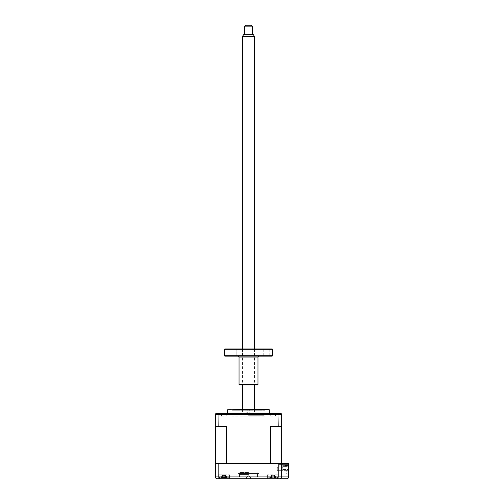 <?xml version="1.0" encoding="UTF-8"?>
<svg xmlns="http://www.w3.org/2000/svg" width="504" height="504" viewBox="0 0 504 504"><rect width="100%" height="100%" fill="white"/><g stroke="black" fill="none" stroke-linecap="round" stroke-linejoin="round"><path stroke-width="0.38" stroke-dasharray="2.52 1.89" d="M248.497 473.502L257.966 473.502L248.497 473.502C235.122 473.502 235.122 473.502 248.497 473.502C261.872 473.502 261.872 473.502 248.497 473.502M248.497 472.55L239.98 472.55L248.497 472.55M249.713 409.513L246.878 409.513L249.713 409.513L249.713 414.811L246.878 414.811L249.713 414.811M250.116 409.513L247.281 409.513L250.116 409.513L250.116 414.811L247.281 414.811L250.116 414.811M233.163 409.513L263.831 409.513L233.163 409.513L232.407 410.269L264.587 410.269L232.407 410.269M238.09 409.513L258.911 409.513L238.09 409.513L238.083 414.811L258.911 414.811L238.09 414.811M248.497 478.8L239.507 478.8L248.497 478.8M248.497 476.904L246.557 476.904L248.497 476.904M273.111 478.8L217.262 478.8M273.111 474.825L267.429 474.825L278.788 474.825L273.71 474.825L273.71 475.959L273.71 474.825L278.788 474.825L273.111 474.825L273.155 475.959L273.111 474.825M218.207 478.8L218.207 474.825L223.889 474.825L218.207 474.825L223.889 474.825L218.207 474.825L218.207 478.8L223.889 478.8M248.497 474.447L239.507 474.447L248.497 474.447M286.738 471.983L288.635 471.983L286.738 471.983L286.738 470.093L286.738 474.069L281.629 474.069L281.629 475.959L274.119 475.959L274.119 463.655L288.635 463.655L288.635 471.983L288.635 470.093L286.738 470.093L286.738 474.069L281.629 474.069L281.629 475.959L274.119 475.959L274.119 463.655L288.635 463.655L288.635 470.093L286.738 470.093M273.71 475.959L273.155 475.959L273.71 475.959M223.889 474.825L229.566 474.825L223.889 474.825M279.733 478.8C280.879 478.68 281.509 478.05 281.629 476.904C281.484 478.088 280.854 478.718 279.733 478.8L286.738 478.8M277.969 478.271L278.177 477.25M219.026 478.271L218.818 477.25M278.189 476.904L278.189 463.655L281.629 463.655L281.629 476.904L281.629 463.655L270.472 463.655L281.629 463.655L279.166 463.655L279.166 466.685L277.276 467.819L277.276 470.66L288.635 470.66L288.635 466.969L288.635 469.526L282.196 469.526L288.635 469.526L288.635 466.969L285.226 466.969L285.226 465.45L285.226 466.969L288.635 466.969L285.226 466.969L285.226 465.45L288.635 465.45L285.226 465.45L285.226 466.969L288.635 466.969L288.635 470.66L277.276 470.66L279.166 470.66L277.276 470.66L277.276 467.819L279.166 466.685L279.166 463.655L279.166 464.411L285.226 464.411L285.226 463.655L285.226 464.411L279.166 464.411L282.763 464.411L279.166 464.411L279.166 463.655L285.226 463.655L279.166 463.655L285.226 463.655L279.166 463.655L279.166 464.411L279.166 463.655L288.635 463.655L288.635 465.45L288.635 464.411L288.635 465.45L285.226 465.45L288.635 465.45L288.635 463.655L281.629 463.655L281.629 476.904L215.366 476.904L215.366 463.655L226.523 463.655L215.366 463.655L218.805 463.655L218.805 476.904M218.805 426.548L219.013 413.299L215.907 413.299L215.366 414.622L215.366 426.548L226.523 426.548L215.366 426.548L226.523 426.548L226.523 463.655L270.472 463.655L270.472 426.548L281.629 426.548L270.472 426.548L281.629 426.548L281.629 463.655L288.635 463.655L288.635 476.904L281.629 476.904M278.189 463.655L218.805 463.655M274.119 463.655L217.262 463.655L274.119 463.655M219.246 477.25L228.999 477.25L219.246 477.25M226.548 477.943L227.083 477.861A12.934 11.29 55.6 0 1 226.157 478.076L225.464 478.076A12.934 5.21 72.5 0 0 225.849 477.861L224.62 477.861A12.934 5.21 -72.5 0 1 224.123 478.076L222.239 478.076A12.934 11.29 55.6 0 1 221.256 477.861L220.689 477.861A12.934 11.29 -55.6 0 0 221.615 478.076L222.314 478.076A12.934 5.21 -72.5 0 1 221.924 477.861L223.152 477.861A12.934 5.21 72.5 0 0 223.65 478.076L225.534 478.076A12.934 11.29 -55.6 0 0 226.517 477.861L225.912 475.499L227.083 477.861M225.332 475.247L225.849 475.499L226.157 478.076L225.351 478.151L224.519 475.247L225.332 475.247L221.93 475.499L221.615 478.076L222.422 478.151L223.253 475.247M223.152 477.861L222.951 475.499L221.924 477.861M222.951 475.499L223.65 478.076M223.222 475.247L222.314 478.076M225.912 475.499L225.534 478.076M222.44 475.247L224.519 475.247M224.551 475.247L225.464 478.076M225.849 477.861L224.79 475.499L224.123 478.076M224.822 475.499L224.62 477.861M221.256 477.861L221.93 475.499L222.239 478.076M282.763 466.118L282.763 465.646L282.763 466.118M287.305 466.118L287.305 465.646L287.305 466.118M273.111 413.299L270.213 413.299L273.111 413.299M273.111 413.828L270.743 413.828L273.111 413.828M273.111 416.134L270.743 416.134L273.111 416.134M223.889 413.299L220.991 413.299L223.889 413.299M223.889 413.828L221.521 413.828L223.889 413.828M223.889 416.134L221.521 416.134L223.889 416.134M248.497 413.299L269.325 413.299L248.497 413.299M269.325 409.765L227.676 409.765M248.497 409.513L228.621 409.513M248.497 415.756L264.115 415.756L248.497 415.756M282.763 464.411L282.763 466.969L282.763 464.411M282.196 467.536L282.196 469.526L282.196 467.536L282.763 466.969L282.196 467.536M285.226 463.655L285.226 464.411L288.635 464.411L285.226 464.411L285.226 463.655M279.449 470.66L280.4 470.66L279.449 470.66M278.189 426.548L278.189 414.622L281.629 414.622L281.087 413.299L277.981 413.299L278.189 414.622L215.366 414.622M281.629 426.548L281.629 414.622M219.013 413.299L277.981 413.299M269.054 477.25L278.221 477.25L269.054 477.25M275.436 477.943L276.066 477.861A12.934 9.866 64.8 0 1 275.272 478.076L275.008 478.076A12.934 7.56 70.1 0 0 275.6 477.861L274.522 477.861A12.934 7.56 -70.1 0 1 273.836 478.076L271.845 478.076A12.934 9.866 64.8 0 1 270.969 477.861L270.15 477.861A12.934 9.866 -64.8 0 0 270.944 478.076L271.209 478.076A12.934 7.56 -70.1 0 1 270.617 477.861L271.694 477.861A12.934 7.56 70.1 0 0 272.381 478.076L274.371 478.076A12.934 9.866 -64.8 0 0 275.247 477.861L274.882 475.499L276.066 477.861M275.272 478.076L274.819 475.499L274.371 478.076M270.15 477.861L271.335 475.499L270.78 477.943M275.6 477.861L274.466 475.499L274.522 477.861M271.694 477.861L271.75 475.499L270.617 477.861M271.75 475.499L271.209 478.076M272.141 475.247L274.371 475.247L271.795 475.499L272.381 478.076M274.371 475.247L274.819 475.499M274.075 475.247L275.008 478.076M274.422 475.499L273.836 478.076M271.845 475.247L271.398 475.499L271.845 478.076M271.398 475.499L270.944 478.076M248.144 413.299L256.448 413.299L248.144 413.299M248.875 413.866L239.98 413.866L248.875 413.866M248.774 413.299L248.22 413.299L248.774 413.299M248.144 473.502L248.85 473.502L248.144 473.502M248.289 473.502L248.705 473.502L248.289 473.502M221.899 477.943L221.212 477.861A12.934 8.423 -68.7 0 0 221.88 478.076L221.798 478.076A12.934 9.141 -67.1 0 1 221.067 477.861L221.981 477.861A12.934 9.141 67.1 0 0 222.799 478.076L224.803 478.076A12.934 8.423 -68.7 0 0 225.565 477.861L226.561 477.861A12.934 8.423 68.7 0 1 225.893 478.076L225.975 478.076A12.934 9.141 67.1 0 0 226.706 477.861L225.792 477.861A12.934 9.141 -67.1 0 1 224.973 478.076L222.97 478.076A12.934 8.423 68.7 0 1 222.207 477.861L222.371 475.499L221.212 477.861M220.128 477.25L228.999 477.25L220.128 477.25M226.044 477.943L225.477 475.499L225.975 478.076M221.88 478.076L222.422 475.499L222.97 478.076M226.561 477.861L225.401 475.499L225.559 477.849M221.728 477.943L222.302 475.499L222.799 478.076M222.718 475.247L225.055 475.247L222.302 475.499L221.798 478.076M224.967 475.247L225.351 475.499L224.803 478.076M225.351 475.499L225.893 478.076M225.055 475.247L225.477 475.499L224.973 478.076M225.527 475.499L226.706 477.861M222.812 475.247L222.371 475.499M222.245 475.499L221.067 477.861M264.587 416.134L232.407 416.134L264.587 416.134M257.015 416.134L239.98 416.134L257.015 416.134M269.709 477.25L278.221 477.25L269.709 477.25M275.064 477.943L274.743 477.861A12.934 8.272 -69 0 1 273.993 478.076L271.99 478.076A12.934 9.28 66.7 0 1 271.165 477.861L270.264 477.861A12.934 9.28 -66.7 0 0 271.007 478.076L271.12 478.076A12.934 8.272 -69 0 1 270.465 477.861L271.48 477.861A12.934 8.272 69 0 0 272.223 478.076L274.226 478.076A12.934 9.28 -66.7 0 0 275.052 477.861L275.953 477.861A12.934 9.28 66.7 0 1 275.209 478.076L275.096 478.076A12.934 8.272 69 0 0 275.751 477.861L275.064 477.943M270.264 477.861L271.442 475.499L270.919 477.943M271.007 478.076L271.498 475.499L271.99 478.076M275.953 477.861L274.774 475.499L275.052 477.861M274.774 475.499L275.209 478.076L274.548 475.499L273.993 478.076M274.296 475.247L271.921 475.247L274.718 475.499L274.226 478.076M274.17 475.247L275.751 477.861M274.598 475.499L274.743 477.861M271.921 475.247L271.442 475.499M272.053 475.247L271.12 478.076M272.223 478.076L271.675 475.499L271.48 477.861M252.989 473.502L244.012 473.502L252.989 473.502M253.417 34.669L243.577 34.669M242.487 36.559L254.507 36.559M254.199 413.299L242.487 413.299L254.199 413.299M244.711 26.145L252.284 26.145M244.906 34.669L252.284 34.669L244.906 34.669M251.338 25.2L245.656 25.2M266.528 356.145L263.214 356.145L266.528 356.145M266.528 348.932L263.214 348.932L266.528 348.932M272.16 348.932L224.834 348.932M224.456 349.31L272.538 349.31M272.538 355.761L224.456 355.761M224.834 356.145L272.16 356.145M257.966 384.521L239.035 384.521M239.413 384.899L257.582 384.899M239.482 356.145L236.168 356.145L239.482 356.145M239.482 348.932L236.168 348.932L239.482 348.932M248.497 384.899C254.47 384.899 254.47 384.899 248.497 384.899C242.525 384.899 242.525 384.899 248.497 384.899M248.497 348.932C254.47 348.932 254.47 348.932 248.497 348.932C242.525 348.932 242.525 348.932 248.497 348.932M239.035 357.09L257.966 357.09M239.98 472.55L239.035 473.502M257.015 472.55L257.966 473.502M246.878 414.811L246.878 409.513M247.281 414.811L247.281 409.513M263.831 409.513L264.587 410.269M258.911 414.811L258.911 409.513M246.557 476.904L246.557 478.8L246.557 476.904L248.497 475.738L246.557 476.904M267.429 474.825L267.429 478.8L267.429 474.825M239.507 474.447L239.507 478.8M257.487 474.447L257.487 478.8M278.788 474.825L278.788 478.8L278.788 474.825M229.566 474.825L229.566 478.8L229.566 474.825M248.497 475.738L250.438 476.904L250.438 478.8L250.438 476.904L248.497 475.738M225.823 478.132A13.255 13.255 0 0 0 228.999 477.25A13.255 13.255 0 0 1 225.546 478.17L224.702 475.247M226.46 477.918L226.239 477.137M223.07 475.247L222.232 478.17A13.255 13.255 0 0 1 218.774 477.25A13.255 13.255 0 0 0 221.949 478.132M282.763 465.646L287.305 465.646L282.763 465.646M275.474 413.828L276.003 413.299L275.474 413.828L275.474 416.134L275.474 413.828M226.252 413.828L226.781 413.299L226.252 413.828L226.252 416.134L226.252 413.828M264.115 409.513L264.115 415.756M232.879 409.513L232.879 415.756M221.521 416.134L221.521 413.828L220.991 413.299L221.521 413.828L221.521 416.134M270.743 416.134L270.743 413.828L270.213 413.299L270.743 413.828L270.743 416.134M282.763 466.591L287.305 466.591L282.763 466.591M274.8 478.164A13.255 13.255 0 0 0 278.221 477.25A13.255 13.255 0 0 1 274.774 478.17L273.924 475.247M274.743 478.164L273.905 475.247M272.292 475.247L271.454 478.17L272.317 475.247M271.442 478.17A13.255 13.255 0 0 1 267.996 477.25A13.255 13.255 0 0 0 271.417 478.164M256.448 413.299L257.015 413.866M240.547 413.299L239.98 413.866M254.507 348.932L254.507 384.899M254.507 409.513L254.507 413.299M242.487 348.932L242.487 384.899M242.487 409.513L242.487 413.299M263.214 348.932L263.214 356.145M236.168 348.932L236.168 356.145L236.168 348.932M242.796 348.932L242.796 356.145L242.796 348.932M269.842 348.932L269.842 356.145"/><path stroke-width="0.76" d="M223.889 478.8L218.207 478.8M281.629 426.548L281.629 414.622L281.087 413.299L215.907 413.299L215.366 414.622L215.366 463.655L215.366 426.548L226.523 426.548L226.523 463.655L270.472 463.655L270.472 426.548L281.629 426.548L281.629 476.904C281.484 478.088 280.854 478.718 279.733 478.8L217.262 478.8C216.14 478.718 215.51 478.088 215.366 476.904L215.366 463.655L288.635 463.655L288.635 476.904C288.515 478.05 287.878 478.68 286.738 478.8L273.111 478.8M278.177 477.25L277.458 478.8L277.969 478.271M218.818 477.25L219.536 478.8L219.026 478.271M217.262 478.8C216.14 478.718 215.51 478.088 215.366 476.904L281.629 476.904L281.049 478.264L279.733 478.8M281.629 476.904L288.635 476.904C288.515 478.05 287.878 478.68 286.738 478.8M218.805 463.655L218.805 476.904M278.189 463.655L278.189 476.904M227.676 413.299L227.676 409.765L268.374 409.513M227.676 409.765L248.497 409.513M218.805 426.548L219.013 413.299M278.189 426.548L277.981 413.299M242.487 36.559L243.577 34.669L253.417 34.669L254.507 36.559L242.487 36.559L242.487 348.932M244.711 26.145L245.656 25.2L251.338 25.2L252.284 26.145L244.711 26.145L244.711 34.669M224.456 349.31L224.834 348.932L272.16 348.932L272.538 349.31L224.456 349.31L224.456 355.761L272.538 355.761L272.538 349.31M272.538 355.761L272.16 356.145L224.834 356.145L224.456 355.761M257.966 384.521L257.582 384.899L239.413 384.899L239.035 384.521L257.966 384.521L257.966 357.09L239.035 357.09L238.083 356.145M281.629 414.622L215.366 414.622M269.325 413.299L269.325 409.765M254.507 36.559L254.507 348.932M254.507 384.899L254.507 409.513M252.284 26.145L252.284 34.669M242.487 384.899L242.487 409.513M239.035 384.521L239.035 357.09M257.966 357.09L258.911 356.145"/></g></svg>
